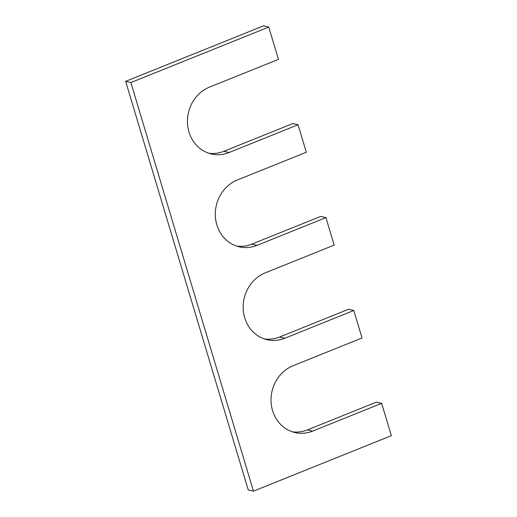 <?xml version="1.0" encoding="UTF-8"?>
<svg xmlns="http://www.w3.org/2000/svg" width="517" height="517" viewBox="0 0 517 517"><rect width="100%" height="100%" fill="white"/><g stroke="black" fill="none" stroke-linecap="round" stroke-linejoin="round"><path stroke-width="0.78" d="M223.906 151.287L292.842 123.544L298.063 124.759L229.128 152.502L223.906 151.287A35.059 31.699 103.1 0 1 208.765 153.226M130.879 82.558L125.657 81.337L248.244 489.929L253.466 491.15L130.879 82.558L268.756 27.071L278.45 59.384L209.514 87.127A35.059 31.699 103.1 0 0 187.458 122.419A35.059 31.699 103.1 0 0 211.35 153.956A35.059 31.699 103.1 0 0 229.128 152.502M268.756 27.071L263.534 25.85L125.657 81.337M253.466 491.15L391.343 435.663L381.643 403.35L376.421 402.129L307.486 429.873A35.059 31.699 -76.9 0 1 292.344 431.811M298.063 124.759L306.31 152.25L237.374 179.994A35.059 31.699 103.1 0 0 215.318 215.279A35.059 31.699 103.1 0 0 239.209 246.816A35.059 31.699 103.1 0 0 256.988 245.368L325.923 217.625L334.169 245.11L265.234 272.853A35.059 31.699 -76.9 0 0 243.177 308.145A35.059 31.699 -76.9 0 0 267.069 339.682A35.059 31.699 -76.9 0 0 284.848 338.228L353.783 310.484L362.029 337.969L293.094 365.713A35.059 31.699 -76.9 0 0 271.037 401.005A35.059 31.699 -76.9 0 0 294.929 432.542A35.059 31.699 -76.9 0 0 312.707 431.088L381.643 403.35M353.783 310.484L348.561 309.263L279.626 337.006A35.059 31.699 -76.9 0 1 264.484 338.952M325.923 217.625L320.702 216.403L251.766 244.147A35.059 31.699 103.1 0 1 236.624 246.086M312.707 431.088L307.486 429.873M284.848 338.228L279.626 337.006M256.988 245.368L251.766 244.147"/></g></svg>
